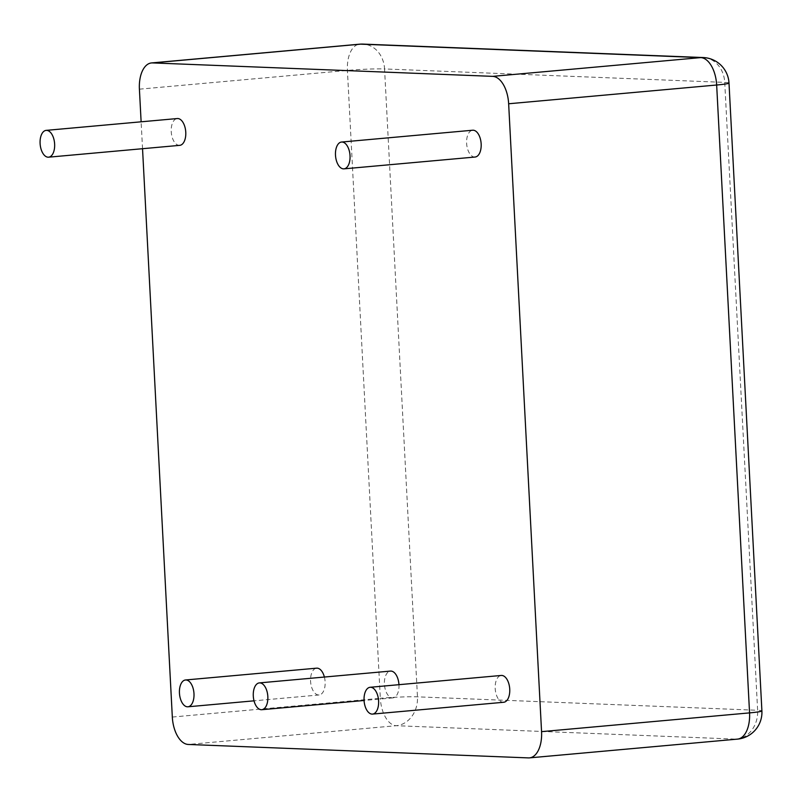 <?xml version="1.0" encoding="UTF-8"?>
<svg xmlns="http://www.w3.org/2000/svg" width="802" height="802" viewBox="0 0 802 802"><rect width="100%" height="100%" fill="white"/><g stroke="black" fill="none" stroke-linecap="round" stroke-linejoin="round"><path stroke-width="0.6" stroke-dasharray="4.01 3.01" d="M142.535 148.711L141.122 121.814M475.105 157.032A13.454 7.228 84.8 0 1 466.624 143.337A13.454 7.228 84.8 0 1 472.679 130.225M179.708 145.352A13.454 7.228 84.8 0 1 171.227 131.668A13.454 7.228 84.8 0 1 177.292 118.546M503.676 702.271A13.454 7.228 84.8 0 1 495.195 688.577A13.454 7.228 84.8 0 1 501.26 675.454M398.955 684.677A13.454 7.228 84.8 0 1 392.9 697.89A13.454 7.228 84.8 0 1 384.429 684.196A13.454 7.228 84.8 0 1 390.484 671.084M324.389 677.038A13.454 7.228 84.8 0 1 319.056 694.973A13.454 7.228 84.8 0 1 310.575 681.279A13.454 7.228 84.8 0 1 316.64 668.166M172.32 717.048L380.318 698.301L347.416 70.416A26.917 14.466 84.8 0 1 359.537 44.19M139.408 89.172L347.416 70.416A26.917 1.584 -3 0 1 384.559 68.952A26.917 22.646 92.3 0 0 363.015 44.1M528.428 757.9L736.426 739.153L396.258 725.7A26.917 22.646 -87.7 0 0 417.461 696.838L384.559 68.952L724.727 82.395L757.629 710.281L417.461 696.838A26.917 1.584 -3 0 0 380.318 698.301A26.917 14.466 -95.2 0 0 396.258 725.7L188.259 744.457M737.439 739.123A26.917 14.466 84.8 0 1 736.426 739.153A26.917 22.646 -87.7 0 0 757.629 710.281A26.917 1.584 177 0 1 761.9 710.913M728.998 83.027A26.917 1.584 177 0 0 724.727 82.395A26.917 22.646 92.3 0 0 703.174 57.543M392.9 697.89L364.068 700.487M319.056 694.973L254.023 700.828"/><path stroke-width="1.2" d="M141.122 121.814L139.408 89.172A26.917 14.466 84.8 0 1 151.528 62.937A26.917 14.466 84.8 0 1 152.54 62.917L492.709 76.36A26.917 14.466 84.8 0 1 508.648 103.769L541.561 731.645A26.917 14.466 84.8 0 1 529.44 757.88A26.917 14.466 84.8 0 1 528.428 757.9L188.259 744.457A26.917 14.466 -95.2 0 1 172.32 717.048L142.535 148.711M335.487 155.167A13.454 7.228 84.8 0 1 341.552 142.044A13.454 7.228 84.8 0 1 349.963 154.796A13.454 7.228 84.8 0 1 343.968 168.851A13.454 7.228 84.8 0 1 335.487 155.167M341.552 142.044L472.679 130.225A13.454 7.228 84.8 0 1 481.09 142.977A13.454 7.228 84.8 0 1 475.105 157.032L343.968 168.851M40.1 143.488A13.454 7.228 84.8 0 1 46.155 130.375A13.454 7.228 84.8 0 1 54.566 143.127A13.454 7.228 84.8 0 1 48.581 157.182A13.454 7.228 84.8 0 1 40.1 143.488M46.155 130.375L177.292 118.546A13.454 7.228 84.8 0 1 185.703 131.307A13.454 7.228 84.8 0 1 179.708 145.352L48.581 157.182M364.068 700.397A13.454 7.228 84.8 0 1 370.123 687.284A13.454 7.228 84.8 0 1 378.534 700.036A13.454 7.228 84.8 0 1 372.539 714.091A13.454 7.228 84.8 0 1 364.068 700.397M370.123 687.284L501.26 675.454A13.454 7.228 84.8 0 1 509.671 688.216A13.454 7.228 84.8 0 1 503.676 702.271L372.539 714.091M253.292 696.016A13.454 7.228 84.8 0 1 259.357 682.903A13.454 7.228 84.8 0 1 267.768 695.655A13.454 7.228 84.8 0 1 261.773 709.71A13.454 7.228 84.8 0 1 253.292 696.016M259.357 682.903L390.484 671.084A13.454 7.228 84.8 0 1 398.955 684.677M179.447 693.098A13.454 7.228 84.8 0 1 185.503 679.986A13.454 7.228 84.8 0 1 193.914 692.738A13.454 7.228 84.8 0 1 187.919 706.793A13.454 7.228 84.8 0 1 179.447 693.098M185.503 679.986L316.64 668.166A13.454 7.228 84.8 0 1 324.389 677.038M152.54 62.917L360.539 44.16L700.707 57.604A26.917 14.466 84.8 0 1 716.657 85.012L749.559 712.888A26.917 14.466 84.8 0 1 737.439 739.123A26.917 26.917 0 0 0 761.9 710.913A26.917 1.584 177 0 1 749.559 712.888L541.561 731.645M359.537 44.19A26.917 14.466 84.8 0 1 360.539 44.16A26.917 22.646 92.3 0 1 363.015 44.1A26.917 26.917 0 0 0 359.537 44.19L151.528 62.937M492.709 76.36L700.707 57.604A26.917 22.646 92.3 0 1 703.174 57.543L363.015 44.1M508.648 103.769L716.657 85.012A26.917 1.584 177 0 0 728.998 83.027A26.917 26.917 0 0 0 703.174 57.543M529.44 757.88L737.439 739.123M728.998 83.027L761.9 710.913M364.068 700.487L261.773 709.71M254.023 700.828L187.919 706.793"/></g></svg>
